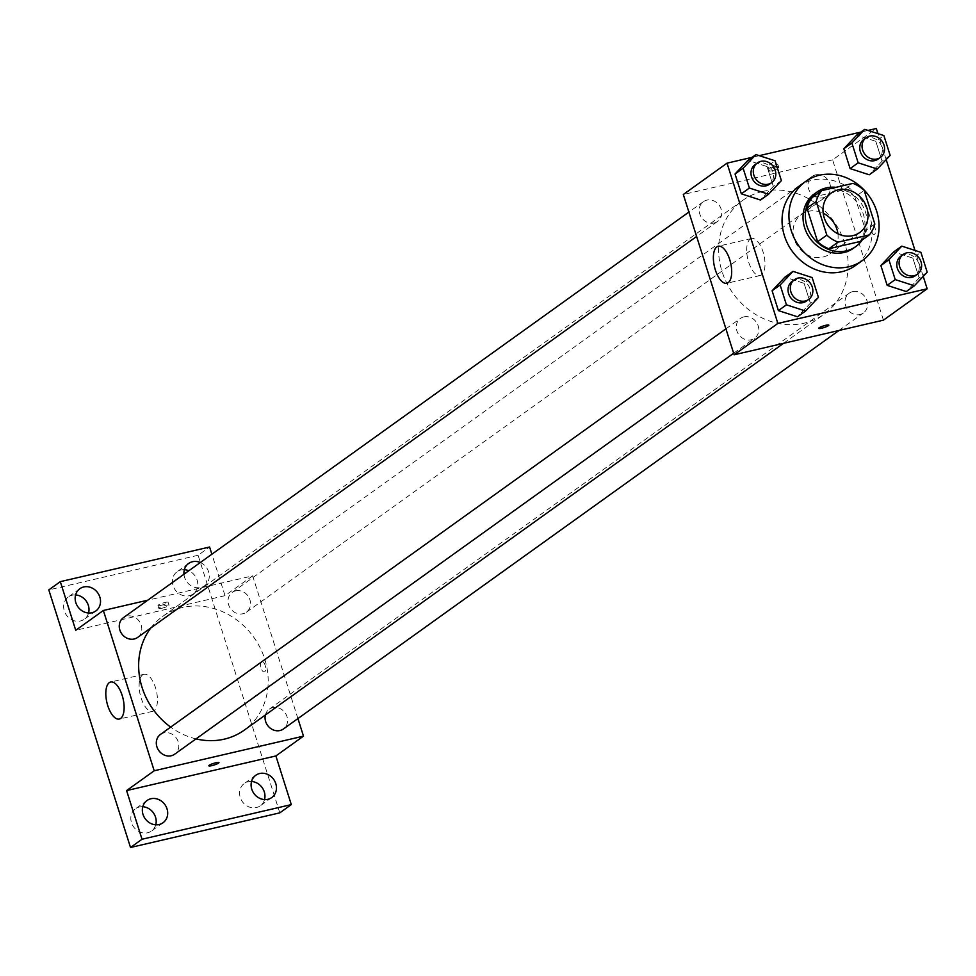 <?xml version="1.0" encoding="UTF-8"?>
<svg xmlns="http://www.w3.org/2000/svg" width="976" height="976" viewBox="0 0 976 976"><rect width="100%" height="100%" fill="white"/><g stroke="black" fill="none" stroke-linecap="round" stroke-linejoin="round"><path stroke-width="0.73" stroke-dasharray="4.88 3.66" d="M837.92 233.764A24.339 21.545 -125.7 0 1 829.783 253.992A24.339 21.545 -125.7 0 1 798.087 246.769A24.339 21.545 -125.7 0 1 801.406 214.439A24.339 21.545 -125.7 0 1 808.323 211.328A24.339 21.545 -125.7 0 1 823.183 213.219M874.825 223.992L865.627 230.592L854.976 197.006L864.175 190.405M812.496 197.237L843.776 189.978L852.987 183.378M843.776 189.978A32.684 28.926 -125.7 0 1 854.976 197.006M865.627 230.592A32.684 28.926 -125.7 0 1 860.124 241.499M862.235 239.974A33.465 29.622 54.3 0 0 865.627 212.561A33.465 29.622 54.3 0 0 835.944 187.331M814.496 193.821A33.465 29.622 -125.7 0 1 824.012 189.527A33.465 29.622 -125.7 0 1 863.333 214.208A33.465 29.622 -125.7 0 1 853.512 248.209M798.734 186.416A48.678 43.078 -125.7 0 1 812.569 180.17A48.678 43.078 -125.7 0 1 866.542 208.193A48.678 43.078 -125.7 0 1 855.464 265.521M927.2 272.158L919.148 277.94L906.289 291.568L919.148 277.94L912.853 258.115L893.711 251.906L912.853 258.115L920.905 252.333M818.437 297.399L810.373 303.17L797.526 316.797L810.373 303.17L804.09 283.345L784.948 277.135L804.09 283.345L812.142 277.562M923.223 276.379L914.988 250.417M886.184 159.6L877.949 133.639M868.042 130.43L860.93 132.077M759.279 155.66L752.154 157.319M890.161 155.391L882.097 161.162L869.25 174.789L882.097 161.162L875.814 141.337L856.672 135.139L875.814 141.337L883.866 135.554M781.386 180.621L773.334 186.404L760.487 200.031L773.334 186.404L767.038 166.567L747.909 160.369L767.038 166.567L775.103 160.796M883.439 320.152L832.601 159.869L876.326 128.515M871.385 224.273A5.319 2.33 -103.1 0 0 870.824 230.275A5.319 2.33 -103.1 0 0 874.179 234.472A5.319 2.33 -103.1 0 0 875.24 228.762A5.319 2.33 -103.1 0 0 871.775 224.102A5.319 2.33 -103.1 0 0 871.385 224.273A5.319 2.33 -103.1 0 0 870.824 230.275A5.319 2.33 -103.1 0 0 874.179 234.472A5.319 2.33 -103.1 0 0 875.24 228.762A5.319 2.33 -103.1 0 0 871.775 224.102A5.319 2.33 -103.1 0 0 871.385 224.273M762.488 191.503A69.967 61.927 -125.7 0 1 840.068 231.776A69.967 61.927 -125.7 0 1 824.159 314.187A69.967 61.927 -125.7 0 1 733.049 293.422A69.967 61.927 -125.7 0 1 742.59 200.47A69.967 61.927 -125.7 0 1 762.488 191.503M832.601 159.869L683.31 194.505M743.883 316.883A12.163 10.773 -125.7 0 1 757.376 323.886A12.163 10.773 -125.7 0 1 754.607 338.221A12.163 10.773 -125.7 0 1 738.759 334.609A12.163 10.773 -125.7 0 1 740.418 318.444A12.163 10.773 -125.7 0 1 743.883 316.883M852.646 291.653A12.163 10.773 -125.7 0 1 866.139 298.656A12.163 10.773 -125.7 0 1 863.37 312.991A12.163 10.773 -125.7 0 1 847.522 309.38A12.163 10.773 -125.7 0 1 849.181 293.215A12.163 10.773 -125.7 0 1 852.646 291.653M815.607 174.875A12.163 10.773 -125.7 0 1 829.1 181.878A12.163 10.773 -125.7 0 1 826.33 196.213A12.163 10.773 -125.7 0 1 810.483 192.601A12.163 10.773 -125.7 0 1 812.142 176.436A12.163 10.773 -125.7 0 1 815.607 174.875M714.103 223.004A12.163 10.773 54.3 0 0 717.555 221.454A12.163 10.773 54.3 0 0 719.214 205.289A12.163 10.773 54.3 0 0 703.379 201.678A12.163 10.773 54.3 0 0 700.609 216.001A12.163 10.773 54.3 0 0 714.103 223.004M770.894 167.909A5.319 0.854 162.4 0 0 777.982 164.846A5.319 0.854 162.4 0 0 772.65 165.652A5.319 0.854 162.4 0 0 767.831 168.067A5.319 0.854 162.4 0 0 770.894 167.909M771.809 170.788A5.319 0.854 162.4 0 0 778.897 167.738A5.319 0.854 162.4 0 0 773.565 168.531A5.319 0.854 162.4 0 0 768.746 170.959A5.319 0.854 162.4 0 0 771.809 170.788M818.681 328.351L818.681 328.351A5.319 0.854 -17.6 0 1 825.769 325.289A5.319 0.854 -17.6 0 1 828.831 325.13L828.831 325.13M750.178 239.132A19.02 8.308 76.9 0 1 751.557 238.498A19.02 8.308 76.9 0 1 763.94 255.139A19.02 8.308 76.9 0 1 760.145 275.537A19.02 8.308 76.9 0 1 748.177 260.543A19.02 8.308 76.9 0 1 750.178 239.132M150.853 627.934A69.967 61.927 -125.7 0 1 162.638 616.454A69.967 61.927 -125.7 0 1 182.536 607.487A69.967 61.927 -125.7 0 1 260.128 647.759A69.967 61.927 -125.7 0 1 244.207 730.17M196.017 738.893A69.967 61.927 -125.7 0 1 170.678 727.108M137.616 637.438A12.163 10.773 54.3 0 0 139.275 621.273A12.163 10.773 54.3 0 0 123.427 617.662M265.399 714.969A12.163 10.773 -125.7 0 1 269.242 709.198A12.163 10.773 -125.7 0 1 272.694 707.637A12.163 10.773 -125.7 0 1 286.188 714.639A12.163 10.773 -125.7 0 1 283.418 728.974M235.655 590.858A12.163 10.773 -125.7 0 1 249.148 597.861A12.163 10.773 -125.7 0 1 246.379 612.196A12.163 10.773 -125.7 0 1 230.531 608.585A12.163 10.773 -125.7 0 1 232.19 592.42A12.163 10.773 -125.7 0 1 235.655 590.858M160.467 734.428A12.163 10.773 -125.7 0 1 163.931 732.866A12.163 10.773 -125.7 0 1 177.425 739.869A12.163 10.773 -125.7 0 1 174.655 754.204M297.924 718.58L252.65 575.864L147.779 600.191M279.807 812.849L198.091 555.271L209.596 547.011M252.65 575.864L225.029 595.665L211.877 554.209M261.519 661.716A5.319 2.33 -103.1 0 0 260.958 667.718A5.319 2.33 -103.1 0 0 264.313 671.915A5.319 2.33 -103.1 0 0 265.374 666.205A5.319 2.33 -103.1 0 0 261.91 661.545A5.319 2.33 -103.1 0 0 261.519 661.716A5.319 2.33 -103.1 0 0 260.958 667.718A5.319 2.33 -103.1 0 0 264.313 671.915A5.319 2.33 -103.1 0 0 265.374 666.205A5.319 2.33 -103.1 0 0 261.897 661.545A5.319 2.33 -103.1 0 0 261.519 661.716M225.029 595.665L75.738 630.301M161.028 605.352A5.319 0.854 162.4 0 0 168.116 602.302A5.319 0.854 162.4 0 0 162.785 603.095A5.319 0.854 162.4 0 0 157.966 605.51A5.319 0.854 162.4 0 0 161.028 605.352M161.943 608.231A5.319 0.854 162.4 0 0 169.031 605.181A5.319 0.854 162.4 0 0 163.7 605.974A5.319 0.854 162.4 0 0 158.881 608.402A5.319 0.854 162.4 0 0 161.943 608.231M208.815 765.794L208.815 765.794A5.319 0.854 -17.6 0 1 215.903 762.732A5.319 0.854 -17.6 0 1 218.966 762.573L218.966 762.573M142.606 674.916A19.02 8.308 76.9 0 1 143.984 674.282A19.02 8.308 76.9 0 1 156.38 690.935A19.02 8.308 76.9 0 1 152.585 711.333A19.02 8.308 76.9 0 1 140.617 696.339A19.02 8.308 76.9 0 1 142.606 674.916M200.3 562.518A13.701 12.127 -125.7 0 1 209.047 573.595A13.701 12.127 -125.7 0 1 204.582 585.746A13.701 12.127 -125.7 0 1 184.586 577.389A13.701 12.127 -125.7 0 1 183.964 574.23M198.091 555.271L48.8 589.907M142.777 806.725A13.701 12.127 54.3 0 0 135.518 808.762A13.701 12.127 54.3 0 0 131.504 822.683A13.701 12.127 54.3 0 0 151.5 831.027A13.701 12.127 54.3 0 0 155.745 824.805M75.591 594.933A13.701 12.127 54.3 0 0 68.332 596.958A13.701 12.127 54.3 0 0 64.318 610.878A13.701 12.127 54.3 0 0 84.314 619.235A13.701 12.127 54.3 0 0 88.56 613.013M184.366 569.691A13.701 12.127 54.3 0 0 177.107 571.729A13.701 12.127 54.3 0 0 173.081 585.649A13.701 12.127 54.3 0 0 193.077 593.994A13.701 12.127 54.3 0 0 197.103 580.073A13.701 12.127 54.3 0 0 188.783 570.777M251.552 781.495A13.701 12.127 54.3 0 0 244.293 783.521A13.701 12.127 54.3 0 0 240.267 797.441A13.701 12.127 54.3 0 0 260.263 805.798A13.701 12.127 54.3 0 0 264.52 799.576M755.156 164.529A12.163 10.773 -125.7 0 1 758.62 162.968A12.163 10.773 -125.7 0 1 772.114 169.97A12.163 10.773 -125.7 0 1 769.344 184.305M773.334 186.404L767.038 166.567M792.195 281.308A12.163 10.773 -125.7 0 1 795.66 279.746A12.163 10.773 -125.7 0 1 809.153 286.749A12.163 10.773 -125.7 0 1 806.383 301.084M810.373 303.17L804.09 283.345M863.919 139.3A12.163 10.773 -125.7 0 1 867.383 137.738A12.163 10.773 -125.7 0 1 880.877 144.741A12.163 10.773 -125.7 0 1 878.107 159.076M882.097 161.162L875.814 141.337M900.97 256.066A12.163 10.773 -125.7 0 1 904.423 254.516A12.163 10.773 -125.7 0 1 917.916 261.519A12.163 10.773 -125.7 0 1 915.146 275.842M919.148 277.94L912.853 258.115M831.32 192.98L801.406 214.439M859.697 232.532L829.783 253.992M778.897 167.738L777.982 164.846M768.746 170.959L767.831 168.067M751.557 238.498L718.238 246.22M760.145 275.537L726.839 283.272M783.521 343.332L824.159 314.187M162.638 616.454L742.59 200.47M703.379 201.678L688.873 212.073M717.555 221.454L696.62 236.473M839.018 330.461L863.37 312.991M269.242 709.198L849.181 293.215M246.379 612.196L826.33 196.213M232.19 592.42L812.142 176.436M733.659 353.239L754.607 338.221M725.924 328.839L740.418 318.444M169.031 605.181L168.116 602.302M158.881 608.402L157.966 605.51M143.984 674.282L110.678 682.017M152.585 711.333L119.267 719.056M255.797 775.273L244.293 783.521M271.767 797.538L260.263 805.798M188.612 563.469L177.107 571.729M204.582 585.746L193.077 593.994M79.849 588.711L68.332 596.958M95.819 610.976L84.314 619.235M147.034 800.503L135.518 808.762M163.004 822.768L151.5 831.027"/><path stroke-width="1.46" d="M823.183 213.219A24.339 21.545 -125.7 0 1 837.92 233.764M838.25 189.869A24.339 21.545 -125.7 0 1 865.236 203.874A24.339 21.545 -125.7 0 1 859.697 232.532A24.339 21.545 -125.7 0 1 828.002 225.322A24.339 21.545 -125.7 0 1 831.32 192.98A24.339 21.545 -125.7 0 1 838.25 189.869M816.192 201.532L826.843 235.118A32.684 28.926 -125.7 0 0 838.042 242.146L869.323 234.887A32.684 28.926 -125.7 0 0 874.825 223.992L864.175 190.405A32.684 28.926 -125.7 0 0 852.987 183.378L821.694 190.637A32.684 28.926 -125.7 0 0 816.192 201.532L806.981 208.132L817.644 241.731L826.843 235.118M806.981 208.132A32.684 28.926 -125.7 0 1 812.496 197.237L821.694 190.637M817.644 241.731A32.684 28.926 -125.7 0 0 828.831 248.758L860.124 241.499L869.323 234.887M835.944 187.331A33.465 29.622 54.3 0 0 816.802 192.174A33.465 29.622 54.3 0 0 812.239 236.631A33.465 29.622 54.3 0 0 855.806 246.562A33.465 29.622 54.3 0 0 862.235 239.974M855.806 246.562L853.512 248.209A33.465 29.622 -125.7 0 1 809.934 238.278A33.465 29.622 -125.7 0 1 814.496 193.821L816.802 192.174M828.831 248.758L838.042 242.146M819.474 175.216A48.678 43.078 -125.7 0 1 873.447 203.24A48.678 43.078 -125.7 0 1 862.369 260.568A48.678 43.078 -125.7 0 1 798.99 246.123A48.678 43.078 -125.7 0 1 805.627 181.463A48.678 43.078 -125.7 0 1 819.474 175.216M862.369 260.568L855.464 265.521A48.678 43.078 -125.7 0 1 792.097 251.076A48.678 43.078 -125.7 0 1 798.734 186.416L805.627 181.463M901.775 246.135L893.711 251.906L880.864 265.533L887.16 285.358L906.289 291.568L914.353 285.785L927.2 272.158L920.905 252.333L901.775 246.135L888.916 259.75L895.212 279.587L914.353 285.785M793 271.365L784.948 277.135L772.101 290.763L778.384 310.6L797.526 316.797L805.578 311.027L818.437 297.399L812.142 277.562L793 271.365L780.153 284.992L786.436 304.817L805.578 311.027M752.154 157.319L727.035 163.151L777.872 323.422L927.163 288.786L923.223 276.379M914.988 250.417L886.184 159.6M877.949 133.639L876.326 128.515L868.042 130.43M860.93 132.077L759.279 155.66M864.724 129.357L856.672 135.139L843.825 148.755L850.108 168.592L869.25 174.789L877.302 169.019L890.161 155.391L883.866 135.554L864.724 129.357L851.877 142.984L858.172 162.809L877.302 169.019M755.961 154.586L747.909 160.369L735.05 173.996L741.345 193.821L760.487 200.031L768.539 194.248L781.386 180.621L775.103 160.796L755.961 154.586L743.114 168.214L749.397 188.051L768.539 194.248M727.035 163.151L683.31 194.505L734.147 354.788L883.439 320.152L927.163 288.786M734.147 354.788L777.872 323.422M716.86 246.855A19.02 8.308 76.9 0 1 718.238 246.22A19.02 8.308 76.9 0 1 730.621 262.861A19.02 8.308 76.9 0 1 726.839 283.272A19.02 8.308 76.9 0 1 714.859 268.278A19.02 8.308 76.9 0 1 716.86 246.855M825.769 325.301A5.319 0.854 -17.6 0 1 828.831 325.13A5.319 0.854 -17.6 0 1 824.012 327.558A5.319 0.854 -17.6 0 1 818.681 328.351A5.319 0.854 -17.6 0 1 825.769 325.301M828.831 325.13A5.319 0.854 -17.6 0 1 824.012 327.546A5.319 0.854 -17.6 0 1 818.681 328.351M783.521 343.332L244.207 730.17A69.967 61.927 -125.7 0 1 196.017 738.893M170.678 727.108A69.967 61.927 -125.7 0 1 150.853 627.934M688.873 212.073L123.427 617.662A12.163 10.773 54.3 0 0 120.658 631.984A12.163 10.773 54.3 0 0 134.151 638.999A12.163 10.773 54.3 0 0 137.616 637.438L696.62 236.473M839.018 330.461L283.418 728.974A12.163 10.773 -125.7 0 1 270.279 728.181A12.163 10.773 -125.7 0 1 265.399 714.969M733.659 353.239L174.655 754.204A12.163 10.773 -125.7 0 1 158.807 750.593A12.163 10.773 -125.7 0 1 160.467 734.428L725.924 328.839M147.779 600.191L103.358 610.488L154.196 770.772L303.487 736.136L297.924 718.58M211.877 554.209L209.596 547.011L60.305 581.647L48.8 589.907L130.516 847.485L279.807 812.849L291.312 804.602L275.879 755.949L303.487 736.136M60.305 581.647L75.738 630.301L103.358 610.488M130.516 847.485L142.02 839.238L291.312 804.602M154.196 770.772L126.587 790.584L142.02 839.238M109.3 682.651A19.02 8.308 76.9 0 1 110.678 682.017A19.02 8.308 76.9 0 1 123.061 698.657A19.02 8.308 76.9 0 1 119.267 719.056A19.02 8.308 76.9 0 1 107.299 704.074A19.02 8.308 76.9 0 1 109.3 682.651M126.587 790.584L275.879 755.949M215.903 762.744A5.319 0.854 -17.6 0 1 218.966 762.573A5.319 0.854 -17.6 0 1 214.147 765.001A5.319 0.854 -17.6 0 1 208.815 765.794A5.319 0.854 -17.6 0 1 215.903 762.744M218.966 762.573A5.319 0.854 -17.6 0 1 214.147 765.001A5.319 0.854 -17.6 0 1 208.815 765.794M251.771 789.194A13.701 12.127 -125.7 0 1 255.797 775.273A13.701 12.127 -125.7 0 1 273.634 779.336A13.701 12.127 -125.7 0 1 271.767 797.538A13.701 12.127 -125.7 0 1 251.771 789.194M143.008 814.423A13.701 12.127 -125.7 0 1 147.034 800.503A13.701 12.127 -125.7 0 1 164.871 804.566A13.701 12.127 -125.7 0 1 163.004 822.768A13.701 12.127 -125.7 0 1 143.008 814.423M183.964 574.23A13.701 12.127 -125.7 0 1 188.612 563.469A13.701 12.127 -125.7 0 1 200.3 562.518M75.823 602.631A13.701 12.127 -125.7 0 1 79.849 588.711A13.701 12.127 -125.7 0 1 97.685 592.774A13.701 12.127 -125.7 0 1 95.819 610.976A13.701 12.127 -125.7 0 1 75.823 602.631M155.745 824.805A13.701 12.127 54.3 0 0 155.513 817.107A13.701 12.127 54.3 0 0 142.777 806.725M88.56 613.013A13.701 12.127 54.3 0 0 88.328 605.315A13.701 12.127 54.3 0 0 75.591 594.933M188.783 570.777A13.701 12.127 54.3 0 0 184.366 569.691M264.52 799.576A13.701 12.127 54.3 0 0 264.289 791.878A13.701 12.127 54.3 0 0 251.552 781.495M771.638 182.658L769.344 184.305A12.163 10.773 -125.7 0 1 753.496 180.694A12.163 10.773 -125.7 0 1 755.156 164.529L757.461 162.882A12.163 10.773 -125.7 0 1 760.914 161.321A12.163 10.773 -125.7 0 1 774.407 168.323A12.163 10.773 -125.7 0 1 771.638 182.658A12.163 10.773 -125.7 0 1 755.802 179.047A12.163 10.773 -125.7 0 1 757.461 162.882M747.909 160.369L735.05 173.996L743.114 168.214M735.05 173.996L741.345 193.821L749.397 188.051M741.345 193.821L760.487 200.031M808.689 299.425L806.383 301.084A12.163 10.773 -125.7 0 1 790.536 297.473A12.163 10.773 -125.7 0 1 792.195 281.308L794.501 279.648A12.163 10.773 -125.7 0 1 797.965 278.099A12.163 10.773 -125.7 0 1 811.459 285.102A12.163 10.773 -125.7 0 1 808.689 299.425A12.163 10.773 -125.7 0 1 792.841 295.826A12.163 10.773 -125.7 0 1 794.501 279.648M784.948 277.135L772.101 290.763L780.153 284.992M772.101 290.763L778.384 310.6L786.436 304.817M778.384 310.6L797.526 316.797M880.413 157.429L878.107 159.076A12.163 10.773 -125.7 0 1 862.259 155.465A12.163 10.773 -125.7 0 1 863.919 139.3L866.224 137.64A12.163 10.773 -125.7 0 1 869.689 136.091A12.163 10.773 -125.7 0 1 883.182 143.094A12.163 10.773 -125.7 0 1 880.413 157.429A12.163 10.773 -125.7 0 1 864.565 153.818A12.163 10.773 -125.7 0 1 866.224 137.64M856.672 135.139L843.825 148.755L851.877 142.984M843.825 148.755L850.108 168.592L858.172 162.809M850.108 168.592L869.25 174.789M917.452 274.195L915.146 275.842A12.163 10.773 -125.7 0 1 899.311 272.231A12.163 10.773 -125.7 0 1 900.97 256.066L903.264 254.419A12.163 10.773 -125.7 0 1 906.728 252.857A12.163 10.773 -125.7 0 1 920.222 259.86A12.163 10.773 -125.7 0 1 917.452 274.195A12.163 10.773 -125.7 0 1 901.604 270.584A12.163 10.773 -125.7 0 1 903.264 254.419M893.711 251.906L880.864 265.533L888.916 259.75M880.864 265.533L887.16 285.358L895.212 279.587M887.16 285.358L906.289 291.568"/></g></svg>
